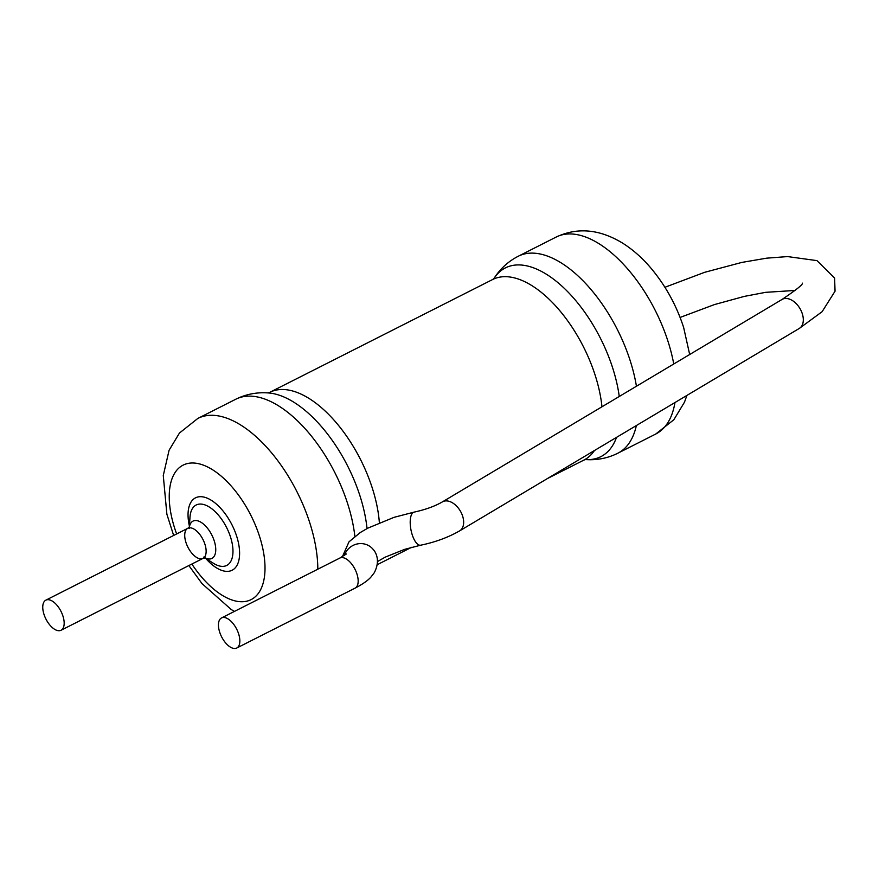 <?xml version="1.0" encoding="UTF-8"?>
<svg xmlns="http://www.w3.org/2000/svg" width="879" height="879" viewBox="0 0 879 879"><rect width="100%" height="100%" fill="white"/><g stroke="black" fill="none" stroke-linecap="round" stroke-linejoin="round"><path stroke-width="1.32" d="M204.939 544.299A16.855 8.46 63.2 0 1 203.049 558.374A16.855 8.46 63.2 0 1 187.886 547.156A16.855 8.46 63.2 0 1 187.82 528.29A16.855 8.46 63.2 0 1 204.939 544.299M203.675 557.11L205.301 557.901L203.049 558.374A16.855 8.46 -116.8 0 0 202.983 539.519A16.855 8.46 -116.8 0 0 187.82 528.29L45.851 600.159A16.855 8.46 -116.8 0 0 43.95 614.234A16.855 8.46 -116.8 0 0 61.08 630.243A16.855 8.46 -116.8 0 0 61.003 611.377A16.855 8.46 -116.8 0 0 45.851 600.159M219.64 632.023A16.855 8.46 -116.8 0 0 236.759 648.021A16.855 8.46 -116.8 0 0 236.693 629.166A16.855 8.46 -116.8 0 0 221.53 617.937A16.855 8.46 -116.8 0 0 219.64 632.023M673.754 364.005A110.358 55.344 63.2 0 0 668.161 341.865A110.358 55.344 63.2 0 0 556.077 237.099L518.214 256.272A110.358 55.344 63.2 0 1 630.298 361.027A110.358 55.344 63.2 0 1 636.429 386.244M636.363 425.546A110.358 55.344 63.2 0 1 617.893 453.19L655.745 434.028L673.874 419.712L684.51 402.121L686.895 395.418M674.951 402.538A110.358 55.344 63.2 0 1 655.745 434.028M493.866 278.654A105.755 53.037 63.2 0 1 553.55 279.17A105.755 53.037 63.2 0 1 612.795 368.323A105.755 53.037 63.2 0 1 619.255 396.484M616.531 437.357A105.755 53.037 63.2 0 1 585.436 459.552M493.954 278.566L492.526 279.577A101.162 50.729 63.2 0 1 595.281 375.608A101.162 50.729 63.2 0 1 601.961 406.79M594.435 450.531A101.162 50.729 63.2 0 1 583.898 460.091L585.557 459.53M268.007 392.935L269.666 392.386A101.162 50.729 63.2 0 1 372.41 488.416A101.162 50.729 63.2 0 1 379.365 522.741M173.646 535.465L166.878 514.215L163.274 475.517L169.087 450.246L179.459 433.039L197.808 418.448L235.671 399.286C245.933 394.166 256.91 392.056 268.589 392.957A105.755 53.037 63.2 0 1 360.082 496.228A105.755 53.037 63.2 0 1 367.037 528.576M235.671 399.286A110.358 55.344 63.2 0 1 347.765 504.041A110.358 55.344 63.2 0 1 354.863 536.366M197.808 418.448A110.358 55.344 63.2 0 1 309.902 523.203A110.358 55.344 63.2 0 1 317.813 569.207M176.635 533.949A75.363 37.797 63.2 0 1 193.237 463.002A75.363 37.797 63.2 0 1 259.635 536.662A75.363 37.797 63.2 0 1 249.691 600.258A75.363 37.797 63.2 0 1 191.864 564.043M189.392 526.038A40.566 20.349 63.2 0 1 203.719 497.042A40.566 20.349 63.2 0 1 236.704 536.344A40.566 20.349 63.2 0 1 233.484 569.416A40.566 20.349 63.2 0 1 205.796 558.451M189.315 527.103L190.007 517.05A33.852 16.976 63.2 0 1 207.202 505.864A33.852 16.976 63.2 0 1 230.562 537.157A33.852 16.976 63.2 0 1 213.41 563.274L204.895 557.879M189.392 526.982A20.92 10.493 63.2 0 1 200.522 521.994A20.92 10.493 63.2 0 1 214.267 540.97A20.92 10.493 63.2 0 1 205.038 557.879M664.92 287.279L704.573 272.336L741.799 262.425L766.609 258.173L787.573 256.58L816.965 260.623L834.6 278.061L835.05 291.191L822.107 311.704L799.308 328.427A16.855 10.735 -120.8 0 0 799.901 308.441A16.855 10.735 -120.8 0 0 782.035 299.464C796.484 289.718 803.252 284.269 802.351 283.137M799.308 328.427L459.662 530.861A16.855 10.735 -120.8 0 0 460.244 510.875A16.855 10.735 -120.8 0 0 442.39 501.898C434.841 506.249 425.425 509.655 414.13 512.116L394.078 517.324L367.851 528.136L360.379 532.465L348.985 541.838L342.414 556.671M459.662 530.861C448.169 537.443 435.16 542.222 420.623 545.211A16.855 6.516 -101.1 0 1 410.976 529.916A16.855 6.516 -101.1 0 1 414.13 512.116M346.337 554.001L339.843 558.055A16.855 8.46 -116.8 0 1 355.006 569.273A16.855 8.46 -116.8 0 1 355.072 588.139C362.609 584.216 367.916 580.514 370.971 577.031L374.256 572.767C381.025 559.846 375.157 551.309 372.916 549.122A16.855 16.163 139.6 0 0 357.094 543.991A16.855 16.163 139.6 0 0 344.348 555.484M617.893 453.19C607.631 458.311 596.654 460.42 584.974 459.519M518.214 256.272C508.018 261.502 499.821 269.095 493.624 279.05M689.674 354.512L683.642 327.471C676.577 305.683 665.875 286.147 651.548 268.864C642.67 258.239 632.935 249.603 622.354 242.967C599.357 229.089 577.272 227.134 556.077 237.099M547.419 478.55L583.898 460.091M269.666 392.386L492.526 279.577M377.311 564.659L411.559 547.32M234.429 611.41L231.21 609.51L202.016 583.612L188.864 565.56M189.216 528.543L189.534 526.763L187.82 528.29M203.049 558.374L61.08 630.243M795.253 290.444L765.653 292.333L744.381 296.377L714.484 304.563L680.093 317.44M782.035 299.464L442.39 501.898M377.53 561.538L385.189 557.143L404.516 549.397L420.623 545.211M339.843 558.055L221.53 617.937M355.072 588.139L236.759 648.021"/></g></svg>
